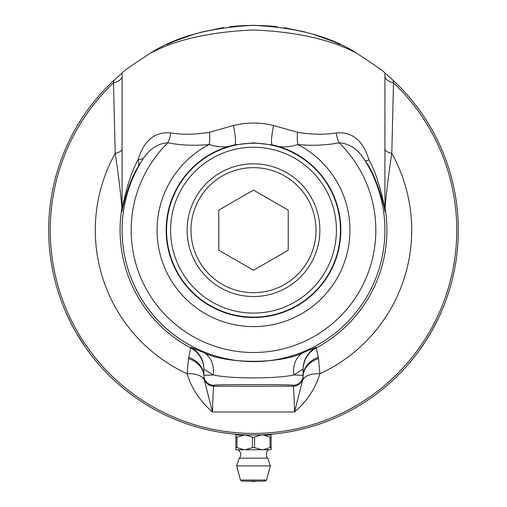 <?xml version="1.0" encoding="UTF-8"?>
<svg xmlns="http://www.w3.org/2000/svg" width="507" height="507" viewBox="0 0 507 507"><rect width="100%" height="100%" fill="white"/><g stroke="black" fill="none" stroke-linecap="round" stroke-linejoin="round"><path stroke-width="0.76" d="M255.287 434.987L252.207 434.993M255.021 434.993L254.495 434.993M268.742 25.92L253.5 25.35L263.849 25.61L277.31 26.738M276.651 26.662L271.79 26.168M271.689 26.161L270.358 26.047M340.045 44.534L332.617 41.251L312.103 33.912M305.48 32.055L284.059 27.644M272.658 26.25L266.384 25.756M356.909 53.368C331.312 36.745 296.842 27.403 253.5 25.35C209.923 27.467 175.454 36.802 150.091 53.368C175.675 39.641 210.094 31.846 253.354 29.989C296.639 31.776 331.16 39.571 356.909 53.368C375.148 65.257 384.49 71.823 384.927 73.071L393.026 80.226A204.822 204.822 0 0 1 253.5 435L255.477 434.987M256.181 434.981L254.996 434.993M253.868 435L271.106 435L271.106 437.129A19.741 9.867 90 0 0 270.035 437.129L270.035 447.63A19.741 9.867 90 0 0 271.106 447.63L271.106 437.129M256.973 434.968L260.731 434.873M268.127 434.474L269.249 434.391L269.249 435M419.454 350.223C422.293 346.477 426.102 340.596 430.88 332.586C437.699 319.86 441.267 312.756 441.584 311.279C441.914 310.778 434.372 327.915 426.165 340.355M425.62 341.205L419.188 350.584M266.498 434.588L265.617 434.638M265.548 434.645L264.755 434.689M260.775 434.867L258.627 434.936M282.925 432.87L280.314 433.232M279.11 433.39L278.394 433.479M277.893 433.542L277.386 433.599M281.062 433.136L279.864 433.295M278.381 433.479L277.114 433.631M276.188 433.738L276.689 433.681M304.054 428.662L300.068 429.632M298.978 429.885L298.655 429.961M298.838 429.917L300.309 429.575M300.486 429.537L302.559 429.036M301.164 429.372L300.195 429.606M299.783 429.702L299.358 429.797M299.485 429.771L300.214 429.6M300.974 429.423L301.424 429.309M305.537 428.276L305.037 428.409M298.103 430.082L298.528 429.987M299.415 429.784L297.229 430.278M299.32 429.809L301.437 429.309M309.954 427.065L306.108 428.13M314.156 425.81L312.185 426.412M308.573 427.458L307.743 427.686M286.835 432.268L284.687 432.61M293.509 431.051L290.904 431.552M289.763 431.761L289.015 431.894M288.521 431.983L288.014 432.065M291.664 431.413L290.479 431.634M289.003 431.894L287.742 432.116M286.24 432.363L287.323 432.186M274.579 433.91L269.287 434.391M270.174 434.315L268.571 434.442M266.53 434.581L267.265 434.537M268.824 434.423L271.277 434.226M253.5 296.538A66.366 66.366 0 0 0 319.866 230.172A66.366 66.366 0 0 0 253.5 163.812A66.366 66.366 0 0 0 187.134 230.172A66.366 66.366 0 0 0 253.5 296.538M218.783 210.132L253.5 190.087L288.217 210.132L288.217 250.217L253.5 270.263L218.783 250.217L218.783 210.132M253.5 167.652A62.519 62.519 0 0 1 307.641 261.435A62.519 62.519 0 0 1 199.359 261.435A62.519 62.519 0 0 1 253.5 167.652M237.751 435L237.751 434.391L238.917 434.48M241.909 481.156L265.091 481.156L266.53 480.053L240.47 480.053L241.909 481.156M240.47 480.053L236.674 465.87L270.326 465.87L266.53 480.053M271.106 447.63L271.106 449.747L262.943 449.747L270.035 447.63M270.035 437.129L263.735 435M260.871 435L254.571 437.129A19.741 19.741 0 0 0 252.429 437.129L252.429 447.63A19.741 19.741 0 0 0 254.571 447.63L254.571 437.129M254.571 447.63L261.663 449.747L245.337 449.747L252.429 447.63M262.943 449.747L261.663 449.747M236.965 437.129A19.741 9.867 -90 0 0 235.894 437.129L235.894 447.63A19.741 9.867 -90 0 0 236.965 447.63L236.965 437.129L244.076 435.012L235.894 435L244.076 435.012M236.965 447.63L244.057 449.747L235.894 449.747L235.894 447.63M235.894 437.129L235.894 435.012M262.924 435.012L271.106 435.012M252.429 437.129L245.312 435.012L252.011 434.993M245.312 435.012L261.688 435.012M243.265 435L246.129 435M245.337 449.747L244.057 449.747M251.301 481.156L253.5 481.65A5.951 5.951 0 0 0 255.699 481.156M236.674 465.87L239.209 458.176L267.791 458.176L270.326 465.87M180.397 421.507L179.522 421.171M179.636 421.216L179.11 421.013M178.914 420.937L179.941 421.33M181.658 421.982L182.184 422.179M183.35 422.61L181.994 422.109M181.329 421.862L180.498 421.545M183.502 422.667L176.981 420.17M182.919 422.451L182.52 422.306M177.101 420.214L178.065 420.601M178.882 420.924L179.871 421.304M223.422 432.775L222.446 432.629M223.029 432.718L221.946 432.553M221.572 432.496L221.92 432.547M225.691 433.098L225.159 433.029M224.544 432.94L224.145 432.883M221.838 432.534L222.205 432.591M219.892 432.224L227.757 433.371M221.299 432.452L220.399 432.306M219.354 432.129L219.708 432.192L219.354 432.129M220.412 432.306L219.968 432.237M224.265 432.902L223.631 432.807M204.492 429.049L204.004 428.928M206.013 429.416L204.999 429.169M204.429 429.036L203.427 428.783M203.332 428.757L200.791 428.098M200.975 428.149L202.299 428.497M200.398 427.997L199.34 427.705M207.173 429.689L206.038 429.423M199.745 427.819L206.52 429.537M201.539 428.295L200.493 428.022M205.994 429.41L205.557 429.309M263.127 434.772L261.251 434.854M253.399 435L254.045 435M251.409 434.987L250.496 434.974M250.065 434.968L249.583 434.962M249.184 434.949L253.5 435A204.822 204.822 0 0 1 113.974 80.226L122.073 73.071C122.51 71.823 131.852 65.257 150.091 53.368M248.43 434.936L248.075 434.924M250.357 434.974L249.286 434.955M252.302 434.993L251.922 434.993M247.765 434.917L245.052 434.822M216.242 431.577L214.835 431.318M215.469 431.438L214.797 431.305M211.533 430.652L212.915 430.937M212.699 430.893L213.105 430.975M215.171 431.381L215.811 431.501M216.717 431.666L212.135 430.779M212.959 430.944L213.624 431.077M216.622 431.647L216.255 431.584M211.863 430.722L211.349 430.614M210.697 430.475L211.115 430.563M242.188 434.683L238.81 434.467M238.696 434.461L237.194 434.347M192.647 425.747L189.263 424.663M240.375 25.775L234.399 26.244M223.327 27.587L200.626 32.296M194.504 34.032L174.262 41.295L166.955 44.534M235.229 26.168L229.709 26.738L243.132 25.61L253.494 25.35L238.315 25.914M237.808 25.952L237.023 26.015M66.556 313.871C68.382 318.206 71.569 324.442 76.12 332.586L85.594 347.479M86.323 348.512L87.033 349.513M87.66 350.381L89.219 352.504C89.492 353.043 78.42 337.947 71.747 324.619M71.284 323.72L66.373 313.459M253.5 143.221A86.957 86.957 0 0 0 178.198 273.653A86.957 86.957 0 0 0 328.802 273.653A86.957 86.957 0 0 0 253.5 143.221M253.5 147.258A82.92 82.92 0 0 1 325.31 271.632A82.92 82.92 0 0 1 181.69 271.632A82.92 82.92 0 0 1 253.5 147.258M233.41 125.514A19.836 2.966 -102.3 0 1 234.659 144.882L253.5 142.86L272.341 144.882C279.37 147.708 287.868 147.594 297.837 144.539C312.42 145.902 326.178 145.313 339.107 142.784A19.836 12.352 78.9 0 1 336.261 132.942C324.556 134.843 311.647 134.628 297.527 132.302L273.59 125.514C260.192 122.2 246.801 122.2 233.41 125.514L209.473 132.302C195.315 134.634 182.4 134.849 170.739 132.942C154.863 131.471 143.975 140.407 138.088 159.749C128.372 176.335 122.586 206.026 122.073 209.664L122.073 73.071M384.927 148.906A14.88 5.279 180 0 0 391.797 153.355L393.495 82.818A14.88 7.332 0 0 1 384.927 76.183M122.073 76.177A14.88 7.332 0 0 1 113.505 82.818A203.25 203.25 0 0 0 108.555 372.664A203.25 203.25 0 0 0 398.445 372.664A203.25 203.25 0 0 0 393.495 82.818L393.026 80.226M336.261 132.942C352.137 131.471 363.025 140.407 368.912 159.749C378.64 176.366 384.414 206.019 384.927 209.664L384.927 73.071M122.073 209.664A14.88 14.76 0 0 1 121.927 211.73C122.491 208.459 128.322 181.779 138.069 166.898A14.88 10.001 29.6 0 0 138.088 159.749L143.259 158.628A131.427 131.427 0 0 0 339.76 329.328A131.427 131.427 0 0 0 363.69 158.552L364.032 159.084C357.574 148.938 349.266 143.5 339.107 142.784A122.333 122.333 0 0 1 340.298 316.381A122.333 122.333 0 0 1 166.702 316.381A122.333 122.333 0 0 1 167.893 142.784C180.777 145.319 194.536 145.902 209.163 144.539C219.119 147.594 227.618 147.708 234.659 144.882A87.343 87.343 0 0 0 181.214 279.211A87.343 87.343 0 0 0 325.786 279.211A87.343 87.343 0 0 0 272.341 144.882A19.836 2.966 -77.7 0 1 273.59 125.514M138.069 166.898L143.259 158.628M122.073 205.886A14.88 14.792 0 0 1 121.87 208.32L121.927 211.73M122.073 148.906A14.88 5.279 0 0 1 115.203 153.355C118.442 174.459 121.319 198.433 121.87 208.32A133.43 133.43 0 0 0 190.765 347.935L188.737 357.365A24.799 20.514 180 0 1 203.903 376.27A69.516 3.758 74.7 0 0 203.909 376.524A9.918 9.918 0 0 0 213.827 386.207L213.827 385.276C211.907 384.382 295.093 384.382 293.173 385.276L293.173 386.207A9.918 9.918 0 0 0 303.091 376.524L302.635 380.275L294.516 411.982C307.02 401.233 315.474 388.501 319.879 373.773A24.799 12.681 15.6 0 0 302.635 380.275M113.974 80.226L113.505 82.818L115.203 153.355A158.197 158.197 0 0 0 187.121 373.773C191.526 388.501 199.98 401.233 212.484 411.982L204.365 380.275A24.799 12.681 -15.6 0 0 187.121 373.773L188.49 358.588A24.799 19.919 178.7 0 1 203.909 376.524L204.365 380.275M297.527 132.302A19.836 6.616 -84.1 0 0 297.837 144.539A96.425 96.425 0 0 1 328.308 291.018A96.425 96.425 0 0 1 178.692 291.018A96.425 96.425 0 0 1 209.163 144.539A19.836 6.616 -95.9 0 0 209.473 132.302M368.912 159.749C366.593 161.201 365.154 161.232 364.596 159.832L363.69 158.552M170.739 132.942A19.836 12.352 -78.9 0 1 167.893 142.784C157.728 143.5 149.426 148.938 142.968 159.084L142.968 159.084A32.34 9.253 130.3 0 0 143.335 158.501M142.968 159.084L142.968 159.078A131.421 131.421 0 0 0 339.576 329.487A131.421 131.421 0 0 0 364.032 159.084M384.927 205.886A14.88 14.792 180 0 0 385.13 208.32C385.681 198.446 388.558 174.446 391.797 153.355A158.197 158.197 0 0 1 319.879 373.773L318.51 358.588A59.408 7.573 90.1 0 0 318.263 357.365L316.191 347.314L304.409 352.073C282.076 364.349 225.076 364.419 202.591 352.073L190.809 347.314L190.765 347.935A24.799 24.792 180 0 1 203.903 369.818M384.927 209.664A14.88 14.76 180 0 0 385.073 211.73L385.13 208.32A133.43 133.43 0 0 1 316.235 347.935A24.799 24.792 0 0 0 303.097 369.818M364.596 159.832C377.17 176.461 384.344 206.812 385.073 211.73M318.51 358.588A24.799 19.919 -178.7 0 0 303.091 376.524A69.516 3.758 -74.7 0 0 303.097 376.27A24.799 20.514 180 0 1 318.263 357.365M303.097 376.27L303.097 375.357L293.807 374.952C276.778 378.887 230.343 378.906 213.194 374.952L203.903 375.357L203.903 369.172L213.194 374.952A24.799 19.653 111.4 0 0 202.591 352.073M316.191 347.314A24.799 24.792 0 0 0 303.097 369.172L293.807 374.952A24.799 19.653 68.6 0 1 304.409 352.073M188.737 357.365A59.408 7.573 -90.1 0 0 188.49 358.588M293.173 386.207C293.629 387.044 294.079 395.631 294.516 411.982L212.484 411.982C212.921 395.631 213.371 387.044 213.827 386.207L293.173 386.207M303.097 369.172L303.097 375.357A9.918 9.918 180 0 1 293.173 385.276M213.827 385.276A9.918 9.918 0 0 1 203.903 375.357L203.903 376.27M190.809 347.314A24.799 24.792 180 0 1 203.903 369.172M239.209 458.176C238.391 459.12 243.176 455.888 239.133 450.539L237.751 449.747M267.791 458.176L266.65 456.788C266.093 452.263 266.961 449.918 269.249 449.747"/></g></svg>
